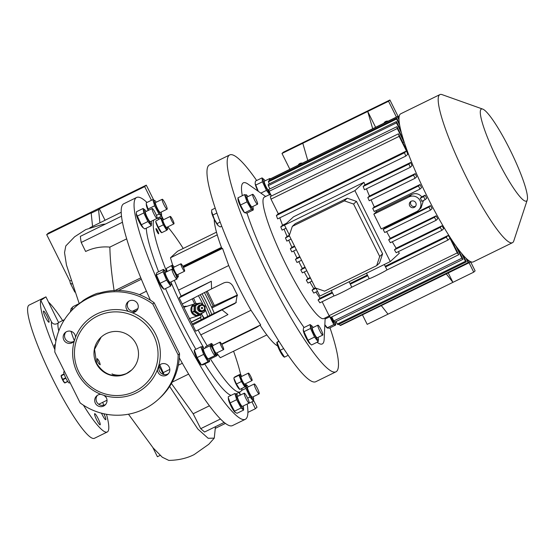 <?xml version="1.0" encoding="UTF-8"?>
<svg xmlns="http://www.w3.org/2000/svg" width="555" height="555" viewBox="0 0 555 555"><rect width="100%" height="100%" fill="white"/><g stroke="black" fill="none" stroke-linecap="round" stroke-linejoin="round"><path stroke-width="0.83" d="M64.512 371.51L63.832 371.843A6.209 0.95 63.9 0 0 65.837 378.094A6.209 0.95 63.9 0 0 69.299 382.999L70.055 382.631M61.119 375.548L61.14 376.096A3.795 0.583 63.9 0 0 62.444 379.634A3.795 0.583 63.9 0 0 64.29 382.52L64.817 382.971L67.8 381.528M65.705 377.83L62.604 379.349A4.655 0.715 63.9 0 0 62.701 379.551A4.655 0.715 63.9 0 0 62.798 379.752L65.906 378.226M62.604 379.349L61.203 375.818L64.22 374.341M64.137 374.112L61.154 375.575A4.655 0.715 63.9 0 0 61.203 375.818M61.654 375.118L64.082 373.931M65.344 382.52L64.845 382.978A4.655 0.715 63.9 0 1 64.699 382.825L62.798 379.752M67.689 381.361L64.699 382.825M200.716 304.82L199.786 305.111A3.448 3.309 72.3 0 0 197.781 309.669A3.448 3.309 72.3 0 0 201.888 311.688L202.818 311.39A3.448 3.309 -107.7 0 1 200.23 305.021A3.448 3.309 -107.7 0 1 204.823 306.839A3.448 3.309 -107.7 0 1 202.818 311.39M203.179 310.509A2.761 2.65 72.3 0 0 204.309 306.832A2.761 2.65 72.3 0 0 200.723 305.576A2.761 2.65 72.3 0 0 199.592 309.26A2.761 2.65 72.3 0 0 203.179 310.509M202.256 308.663A0.687 0.659 -107.7 0 1 201.34 308.296A0.687 0.659 -107.7 0 1 201.743 307.387A0.687 0.659 -107.7 0 1 202.256 308.663M204.913 309.281L204.816 311.667L198.94 314.477L194.41 311.383L194.638 305.84L200.508 303.03L205.045 306.124L204.996 307.366M200.057 314.123L195.52 311.029L194.41 311.383M195.52 311.029L195.749 305.486L194.638 305.84M195.749 305.486L200.508 303.03M201.687 313.429A6.209 5.959 -107.7 0 1 191.551 312.403A6.209 5.959 -107.7 0 1 194.965 303.758L183.927 307.283A6.209 5.959 72.3 0 0 183.74 307.352A6.209 5.959 -107.7 0 1 184.204 307.192A6.209 5.959 72.3 0 0 183.747 307.366M194.965 303.758A6.209 5.959 -107.7 0 1 197.712 303.571M194.16 311.716A5.862 5.626 -107.7 0 1 193.986 311.362L191.759 312.076A5.862 5.626 -107.7 0 0 191.933 312.43L194.16 311.716L198.648 314.775L196.421 315.49A5.862 5.626 -107.7 0 0 196.803 315.517L199.03 314.803A5.862 5.626 -107.7 0 1 198.648 314.775M194.208 305.874L191.981 306.589A5.862 5.626 -107.7 0 1 192.19 306.263L194.417 305.548A5.862 5.626 -107.7 0 0 194.208 305.874L193.986 311.362M192.19 306.263L199.127 303.12A5.862 5.626 -107.7 0 1 199.509 303.148L199.71 303.287M199.03 314.803L203.74 312.375A5.862 5.626 -107.7 0 0 203.886 312.146M199.127 303.12L194.417 305.548M191.933 312.43L196.421 315.49M191.981 306.589L191.759 312.076M331.155 317.217A5.522 0.846 63.9 0 0 331.349 317.606A5.522 0.846 63.9 0 0 334.422 321.969L334.658 321.851M330.835 317.377A7.867 1.2 63.9 0 0 335.622 323.503A7.867 1.2 63.9 0 0 335.282 321.886M329.372 316.01L333.839 324.564L335.685 325.036L329.122 328.248L327.284 327.783L324.841 324.682M335.622 323.503L335.685 325.036M329.448 316.891L325.112 319.014M333.839 324.564L327.284 327.783L327.408 328.151L326.944 327.748A7.867 1.2 63.9 0 1 324.835 324.911M310.529 328.456L314.532 337.051L318.126 341.755L311.57 344.974L309.773 343.559A7.867 1.2 -116.1 0 1 305.784 337.246A7.867 1.2 -116.1 0 1 303.245 330.232L303.564 327.776L310.127 324.564L310.529 328.456L303.974 331.668L303.224 329.788M258.311 191.322L255.161 183.559A7.867 1.2 63.9 0 0 257.957 191.08M237.998 199.363A7.867 1.2 63.9 0 0 240.1 205.468A7.867 1.2 63.9 0 0 244.526 212.69L240.475 205.038L237.935 197.83L237.998 199.363M330.01 327.818A120.754 18.475 -116.1 0 1 335.955 371.822A120.754 18.475 -116.1 0 1 268.662 276.418A120.754 18.475 -116.1 0 1 229.701 154.942A120.754 18.475 -116.1 0 1 256.688 180.514M304.084 327.526A89.702 13.722 -116.1 0 1 272.304 273.067A89.702 13.722 -116.1 0 1 246.961 213.065M242.306 195.686A89.702 13.722 -116.1 0 1 248.113 184.156L265.658 196.491M325.161 317.946L324.155 339.369A89.702 13.722 -116.1 0 1 317.085 342.269M310.432 344.114L307.969 340.271L303.974 331.668M329.295 315.92L323.891 318.563A67.62 10.344 -116.1 0 1 286.207 265.137A67.62 10.344 -116.1 0 1 264.388 197.115L270.507 194.111M335.955 371.822L315.746 381.722A120.754 18.475 -116.1 0 1 248.46 286.318A120.754 18.475 -116.1 0 1 209.492 164.842L229.701 154.942M221.57 344.045L260.677 324.883L251.013 310.273A73.142 11.19 -116.1 0 1 239.344 288.378A73.142 11.19 -116.1 0 1 228.709 265.54L222.534 248.383L221.896 248.64A73.142 11.19 -116.1 0 1 214.209 219.287M234.002 378.947A6.23 0.95 63.9 0 0 236.236 384.49A6.23 0.95 63.9 0 0 239.073 388.847L239.809 389.43L236.437 383.977L233.905 378.295A6.23 0.95 63.9 0 0 234.002 378.947M155.775 221.598A6.23 0.95 63.9 0 0 155.879 222.25A6.23 0.95 63.9 0 0 158.113 227.793A6.23 0.95 63.9 0 0 160.95 232.15L161.678 232.732L158.314 227.279L155.775 221.598M205.704 347.825L205.468 347.319A6.23 0.95 63.9 0 0 205.558 347.895M210.518 357.76A6.23 0.95 63.9 0 0 210.643 357.864L211.372 358.447L210.636 357.704M167.208 271.513L166.41 268.967A6.23 0.95 63.9 0 0 167.117 271.555M158.633 233.808A2.935 0.451 63.9 0 0 157.696 230.929A2.935 0.451 63.9 0 0 156.031 228.556A2.935 0.451 63.9 0 0 156.017 228.57A2.935 0.451 63.9 0 0 156.947 231.449A2.935 0.451 63.9 0 0 158.612 233.822A2.935 0.451 63.9 0 0 158.633 233.808M203.907 348.096A96.605 14.777 -116.1 0 1 186.376 315.517A96.605 14.777 -116.1 0 1 171.1 282.467M166.694 271.763A96.605 14.777 -116.1 0 1 153.797 220.023M157.155 218.191A96.605 14.777 -116.1 0 1 159.139 219.01M167.714 226.905A96.605 14.777 -116.1 0 1 183.233 248.467M207.258 291.111A96.605 14.777 -116.1 0 1 209.041 294.649A96.605 14.777 -116.1 0 1 214.362 305.597M233.572 351.218A96.605 14.777 -116.1 0 1 240.787 375.194M242.084 388.313A96.605 14.777 -116.1 0 1 240.211 391.837A96.605 14.777 -116.1 0 1 209.901 358.065M207.077 345.585A117.306 17.947 -116.1 0 1 200.799 334.873A73.142 11.19 -116.1 0 1 198.059 329.996M174.346 280.31A117.306 17.947 63.9 0 0 178.495 290.14A73.142 11.19 63.9 0 0 181.11 296.065L179.154 297.862L195.769 331.175L227.939 314.574L222.028 309.863L234.272 303.863L236.333 302.302M206.134 291.694L213.189 306.138L237.346 295.017M161.734 217.74L155.837 221.015L161.734 217.74L162.469 218.323A6.23 0.95 63.9 0 0 161.998 219.253A6.23 0.95 63.9 0 0 165.203 226.565A6.23 0.95 63.9 0 0 167.638 228.875A6.23 0.95 63.9 0 0 167.541 228.223A6.23 0.95 63.9 0 0 167.228 227.141M211.427 343.455L205.53 346.729L211.427 343.455L212.163 344.038A6.23 0.95 63.9 0 0 212.593 347.617A6.23 0.95 63.9 0 0 216.499 354.61A6.23 0.95 63.9 0 0 217.331 354.589A6.23 0.95 63.9 0 0 216.922 352.855M172.369 265.11L166.465 268.377L172.369 265.11L173.098 265.692A6.23 0.95 63.9 0 0 174.672 271.777A6.23 0.95 63.9 0 0 178.266 276.237A6.23 0.95 63.9 0 0 177.864 274.51M211.934 307.942L237.512 295.413M211.545 307.095L213.286 306.041M192.092 324.106L235.258 302.961M192.689 325.008L222.028 309.863M179.154 297.862L211.323 281.26L181.11 296.065M211.323 281.26L211.566 288.891L223.818 282.89C227.703 281.447 230.741 282.53 232.927 286.144A73.142 11.19 -116.1 0 0 237.228 294.781L235.868 302.78L234.272 303.863M183.046 266.684L221.292 247.766L221.75 248.245M221.598 248.383L218.136 250.256L217.824 249.639M183.351 267.295L218.136 250.256M222.534 248.383L183.462 267.531M182.234 304.029L211.566 288.891M277.639 345.918A73.142 11.19 -116.1 0 1 260.066 325.181M204.427 292.575A49.34 7.548 -116.1 0 1 214.285 313.235M201.34 319.576A49.34 7.548 -116.1 0 1 200.341 317.744L191.163 322.24M195.991 303.529A32.433 4.96 -116.1 0 1 193.535 298.195M202.075 293.789A32.433 4.96 -116.1 0 1 205.19 299.783A32.433 4.96 -116.1 0 1 211.788 314.456M203.838 318.355A32.433 4.96 -116.1 0 1 201.305 313.908M192.217 298.874L194.694 303.842M200.202 314.886L201.222 316.933L200.341 317.744M200.258 294.726A32.433 4.96 -116.1 0 1 203.352 300.685A32.433 4.96 -116.1 0 1 209.95 315.358M194.812 301.025A19.321 2.955 -116.1 0 1 193.605 298.167M198.378 295.697A19.321 2.955 -116.1 0 1 201.812 302.1A19.321 2.955 -116.1 0 1 203.13 304.82M204.996 309.003A19.321 2.955 -116.1 0 1 207.709 316.454M204.24 318.154A19.321 2.955 -116.1 0 1 201.396 313.811M183.434 306.742A6.903 6.618 -107.7 0 1 186.862 306.346M190.643 318.175A6.903 6.618 -107.7 0 1 189.56 319.035M191.114 322.143L201.222 316.933M190.455 318.237A6.903 6.618 -107.7 0 1 189.539 318.986M183.809 306.596A6.903 6.618 -107.7 0 1 186.674 306.409M49.027 322.212A6.209 0.95 63.9 0 0 47.05 316.114A6.209 0.95 63.9 0 0 43.533 311.084A6.209 0.95 63.9 0 0 43.491 311.105A6.209 0.95 63.9 0 0 45.468 317.203A6.209 0.95 63.9 0 0 48.993 322.233A6.209 0.95 63.9 0 0 49.027 322.212M55.264 345.189A6.209 0.95 63.9 0 0 54.57 344.759A6.209 0.95 63.9 0 0 54.536 344.787A6.209 0.95 63.9 0 0 55.028 347.465M100.177 424.804A6.209 0.95 63.9 0 0 98.2 418.706A6.209 0.95 63.9 0 0 94.683 413.676A6.209 0.95 63.9 0 0 94.641 413.697A6.209 0.95 63.9 0 0 96.619 419.795A6.209 0.95 63.9 0 0 100.143 424.825A6.209 0.95 63.9 0 0 100.177 424.804M101.503 413.184A6.209 0.95 63.9 0 0 105.721 419.691A6.209 0.95 63.9 0 0 105.755 419.67A6.209 0.95 63.9 0 0 103.868 413.759M55.889 341.228A50.373 7.708 -116.1 0 1 51.504 321.879L40.792 300.394L45.926 296.87L29.131 305.077A74.176 11.35 -116.1 0 0 53.065 379.696A74.176 11.35 -116.1 0 0 94.399 438.304L107.261 431.998A74.176 11.35 -116.1 0 1 83.444 405.192M54.883 349.643A74.176 11.35 -116.1 0 1 40.792 300.394M102.703 402.347A74.176 11.35 -116.1 0 1 103.702 405.247M106.47 414.28A74.176 11.35 -116.1 0 1 107.261 431.998M48.521 302.073A74.176 11.35 -116.1 0 1 62.632 320.547M51.504 321.879C54.14 326.319 58.747 322.837 58.608 322.573L45.926 296.87M128.476 414.203L153.194 447.982L162.296 457.23L168.803 460.4C178.426 460.241 186.875 458.305 194.146 454.594L208.784 444.284L214.272 438.124L215.437 426.691M105.506 224.033L102.495 224.393L85.81 229.562L74.627 236.784L65.795 245.941L64.533 252.615L66.461 265.04L79.212 303.613M159.209 366.335L163.427 374.41M169.629 386.44L197.823 429.029L208.167 438.284L214.272 438.124M224.158 422.424L204.573 432.019L200.723 428.675L193.168 413.759L209.429 405.795M171.426 383.512L193.168 413.759M164.016 374.549L159.868 365.017M247.218 404.186A123.515 18.898 -116.1 0 1 246.031 418.81A123.515 18.898 -116.1 0 1 245.317 419.302L232.455 425.602A123.515 18.898 -116.1 0 1 179.341 357.899M150.426 300.213A123.515 18.898 -116.1 0 1 123.057 204.254A123.515 18.898 -116.1 0 1 123.772 203.768L136.627 197.469A123.515 18.898 -116.1 0 1 146.985 202.464M245.317 419.302A123.515 18.898 -116.1 0 1 175.241 319.215A123.515 18.898 -116.1 0 1 135.919 197.955A123.515 18.898 -116.1 0 1 136.627 197.469M159.569 217.151A123.515 18.898 -116.1 0 1 160.464 218.365M170.635 286.089L164.079 289.301L162.698 288.128A7.867 1.2 -116.1 0 1 159.438 283.244A7.867 1.2 -116.1 0 1 156.17 274.801L156.912 272.588L163.468 269.376L163.038 271.756L166.618 280.108L170.635 286.089L171.377 283.876A7.867 1.2 63.9 0 0 170.954 281.968M151.307 225.725L144.744 228.938L142.829 227.508A7.867 1.2 -116.1 0 1 137.12 217.241A7.867 1.2 -116.1 0 1 136.294 214.181L136.495 211.719L143.058 208.507L143.773 212.94L147.901 221.549L151.307 225.725L151.508 223.256A7.867 1.2 63.9 0 0 151.078 221.348M148.178 210.477A7.867 1.2 -116.1 0 1 146.333 204.948L146.27 202.811L152.826 199.599L154.651 205.794L159.035 214.07L161.602 216.152L161.54 214.022A7.867 1.2 63.9 0 0 161.117 212.114M238.296 396.103A7.867 1.2 63.9 0 0 237.047 394.598L234.862 393.502L236.687 399.697L241.071 407.974L243.638 410.055L237.075 413.267L235.223 412.448L230.124 402.909L228.32 397.734L228.369 398.851A7.867 1.2 63.9 0 0 230.908 405.865A7.867 1.2 63.9 0 0 234.897 412.178L235.223 412.455M194.305 351.294A7.867 1.2 63.9 0 0 196.435 357.455A7.867 1.2 63.9 0 0 200.23 363.976A7.867 1.2 63.9 0 0 200.834 364.621L201.423 364.968L197.08 357.587L194.285 350.059L194.305 351.294M239.115 392.371A7.867 1.2 63.9 0 0 239.226 392.662A7.867 1.2 63.9 0 0 240.246 395.146M231.012 395.389A96.952 14.832 -116.1 0 1 204.719 363.962M195.88 349.275A96.952 14.832 -116.1 0 1 165.515 288.593M158.598 271.763A96.952 14.832 -116.1 0 1 146.305 228.174M164.079 289.301L160.062 283.321L156.149 274.302M143.35 227.952L141.338 224.761L136.273 213.689M228.32 397.734L228.306 396.714L234.862 393.502M245.574 384.546L245.879 388.368L250.007 396.978L253.413 401.147L246.704 404.276M240.384 395.077L239.469 392.198M253.413 401.147L253.607 398.684A7.867 1.2 63.9 0 0 253.184 396.776M248.328 386.863A7.867 1.2 63.9 0 0 247.079 385.357A7.867 1.2 63.9 0 0 247.183 388.764A7.867 1.2 63.9 0 0 251.269 396.971A7.867 1.2 63.9 0 0 253.607 398.684M254.294 383.942L247.558 387.237A5.522 0.846 63.9 0 0 248.564 391.136A5.522 0.846 63.9 0 0 251.602 396.548A5.522 0.846 63.9 0 0 252.414 397.151L259.15 393.856A5.522 0.846 -116.1 0 1 258.339 393.245A5.522 0.846 -116.1 0 1 255.3 387.834A5.522 0.846 -116.1 0 1 254.294 383.942A5.522 0.846 -116.1 0 1 255.106 384.546A5.522 0.846 -116.1 0 1 258.144 389.957A5.522 0.846 -116.1 0 1 259.15 393.856M247.079 385.357L245.442 384.102M245.879 388.368L241.439 390.54M250.007 396.978L247.627 398.143M202.395 346.695L200.841 346.847L203.636 354.374L207.986 361.756L201.423 364.968L202.977 364.815L209.533 361.603L207.986 361.756M203.636 354.374L197.08 357.587M204.233 348.547A7.867 1.2 63.9 0 0 203.588 347.687A7.867 1.2 63.9 0 0 202.984 347.041A7.867 1.2 63.9 0 0 203.387 351.225A7.867 1.2 63.9 0 0 208.187 360.077A7.867 1.2 63.9 0 0 209.512 360.368A7.867 1.2 63.9 0 0 209.089 358.461M210.199 345.626L203.463 348.922A5.522 0.846 63.9 0 0 203.921 351.475A5.522 0.846 63.9 0 0 206.377 356.56A5.522 0.846 63.9 0 0 208.319 358.835L215.056 355.54A5.522 0.846 -116.1 0 1 213.113 353.264A5.522 0.846 -116.1 0 1 210.657 348.172A5.522 0.846 -116.1 0 1 210.199 345.626A5.522 0.846 -116.1 0 1 212.142 347.902A5.522 0.846 -116.1 0 1 214.591 352.987A5.522 0.846 -116.1 0 1 215.056 355.54M209.512 360.368L209.533 361.603M200.841 346.847L194.285 350.059M74.169 341.124A6.209 6.133 47.4 0 1 65.851 332.098M82.126 301.448A62.104 61.307 -132.6 0 0 75.799 306.533L74.419 307.803A62.104 61.307 -132.6 0 0 54.813 352.057L80.177 402.93A62.104 61.307 -132.6 0 0 158.55 399.177A62.104 61.307 -132.6 0 0 178.155 354.923L179.529 353.66L154.165 302.787A62.104 61.307 -132.6 0 0 98.873 293.241C98.263 292.103 84.291 298.944 82.126 301.448M66.551 331.689A6.209 6.133 -132.6 0 0 64.262 340.708A6.209 6.133 -132.6 0 0 74.294 340.964L75.487 337.357A6.209 6.133 -132.6 0 0 66.551 331.689M105.707 404.38A6.209 6.133 47.4 0 1 97.389 395.347M168.491 373.619A6.209 6.133 47.4 0 1 160.173 364.586M136.953 310.363A6.209 6.133 47.4 0 1 128.642 301.33M158.55 399.177L159.923 397.914A62.104 61.307 -132.6 0 0 179.529 353.66M74.294 340.964A44.164 43.595 -132.6 0 0 77.291 372.689A44.164 43.595 -132.6 0 0 100.899 394.321A6.209 6.133 -132.6 0 0 95.349 403.194A6.209 6.133 -132.6 0 0 105.068 405.067A6.209 6.133 -132.6 0 0 104.513 395.569A44.164 43.595 -132.6 0 0 157.474 369.616A6.209 6.133 -132.6 0 0 167.853 374.306A6.209 6.133 -132.6 0 0 160.874 364.184A6.209 6.133 -132.6 0 0 158.674 366.016L157.474 369.616M132.069 312.652A6.209 6.133 -132.6 0 0 137.619 303.779A6.209 6.133 -132.6 0 0 127.9 301.913A6.209 6.133 -132.6 0 0 128.455 311.411L132.069 312.652A44.164 43.595 -132.6 0 1 155.678 334.29A44.164 43.595 -132.6 0 1 158.674 366.016M153.596 335.414A42.09 41.556 -132.6 0 0 97.479 316.079A42.09 41.556 -132.6 0 0 78.886 372.017A42.09 41.556 -132.6 0 0 135.004 391.344A42.09 41.556 -132.6 0 0 153.596 335.414M128.455 311.411A44.164 43.595 -132.6 0 0 75.487 337.357M154.165 302.787L152.792 304.05L178.155 354.923M152.792 304.05A62.104 61.307 -132.6 0 0 74.419 307.803M104.513 395.569L100.899 394.321M126.686 238.858L109.876 247.1C110.05 258.748 111.486 273.351 114.163 290.91M114.961 290.522L140.797 277.861M121.503 216.193L80.35 236.354A122.135 18.683 63.9 0 0 81.21 242.452L85.636 251.484C93.261 247.807 101.336 246.351 109.876 247.1M137.938 308.559L132.395 311.279M141.365 279.248L118.395 290.494M146.437 291.208L139.402 294.656M182.345 363.254L178.308 365.232M169.795 369.401L163.052 372.71M188.638 374.091L172.182 382.152M220.467 419.004L200.723 428.675M121.198 212.274L89.841 227.779M122.461 222.243L81.21 242.452M136.142 343.961A22.429 22.138 -132.6 0 0 101.052 337.211A22.429 22.138 -132.6 0 0 96.341 363.463A22.429 22.138 -132.6 0 0 131.431 370.213A22.429 22.138 -132.6 0 0 136.142 343.961M131.556 370.095L126.478 373.536C113.796 378.274 103.834 374.84 96.584 363.241L94.551 349.352L101.177 337.1M97.187 358.585C97.139 361.381 98.145 363.449 100.191 364.788C99.789 362.2 98.783 360.133 97.187 358.585L97.215 358.565M105.02 220.203L99.352 208.833L98.54 209.575L99.9 222.708M153.61 199.828L146.284 185.141L48.306 233.142L46.689 234.633L91.998 212.433L91.193 213.175L92.553 226.308M98.54 209.575L91.193 213.175M146.284 185.141L144.668 186.626L151.466 200.265M159.819 217.026L160.485 218.351M144.668 186.626L99.352 208.833M70.846 280.539L69.826 281.038L70.381 283.334L71.97 283.945M70.381 283.334L74.835 292.103M163.337 219.343L161.602 215.867M46.689 234.633L69.826 281.038M253.566 400.321L257.014 407.224L255.397 408.716L247.898 412.393M225.413 423.41L215.59 428.217M255.397 408.716L251.97 401.855M240.572 374.257L241.46 376.033M160.145 455.384L157.419 456.723L152.868 447.594M236.687 399.697L230.124 402.909M241.071 407.974L234.515 411.186M237.047 394.598A7.867 1.2 63.9 0 0 236.347 394.626A7.867 1.2 63.9 0 0 239.594 403.388A7.867 1.2 63.9 0 0 243.562 408.244A7.867 1.2 63.9 0 0 243.576 407.925A7.867 1.2 63.9 0 0 243.152 406.017M243.638 410.055L243.576 407.925M249.119 403.09L242.382 406.392A5.522 0.846 -116.1 0 1 239.704 402.805A5.522 0.846 -116.1 0 1 237.526 396.478L244.262 393.176A5.522 0.846 -116.1 0 1 246.94 396.763A5.522 0.846 -116.1 0 1 249.119 403.09A5.522 0.846 -116.1 0 1 246.441 399.503A5.522 0.846 -116.1 0 1 244.262 393.176M148.476 210.331L146.284 203.831M161.602 216.152L157.343 218.24M156.26 202.2A7.867 1.2 63.9 0 0 155.011 200.695A7.867 1.2 63.9 0 0 154.311 200.723A7.867 1.2 63.9 0 0 157.558 209.485A7.867 1.2 63.9 0 0 161.526 214.341A7.867 1.2 63.9 0 0 161.54 214.022M155.011 200.695L152.826 199.599M162.226 199.273L155.49 202.575A5.522 0.846 63.9 0 0 157.669 208.902A5.522 0.846 63.9 0 0 160.346 212.489L167.083 209.186A5.522 0.846 -116.1 0 1 164.405 205.607A5.522 0.846 -116.1 0 1 162.226 199.273A5.522 0.846 -116.1 0 1 164.904 202.859A5.522 0.846 -116.1 0 1 167.083 209.186M159.035 214.07L156.385 215.368M154.651 205.794L148.088 209.006M146.222 211.434A7.867 1.2 63.9 0 0 144.973 209.929A7.867 1.2 63.9 0 0 145.077 213.335A7.867 1.2 63.9 0 0 149.163 221.542A7.867 1.2 63.9 0 0 151.508 223.256M144.453 209.492L143.058 208.507M152.188 208.513L145.452 211.816A5.522 0.846 63.9 0 0 146.458 215.708A5.522 0.846 63.9 0 0 149.496 221.119A5.522 0.846 63.9 0 0 150.308 221.729L157.044 218.427A5.522 0.846 -116.1 0 1 156.232 217.817A5.522 0.846 -116.1 0 1 153.194 212.405A5.522 0.846 -116.1 0 1 152.188 208.513A5.522 0.846 -116.1 0 1 153.007 209.124A5.522 0.846 -116.1 0 1 156.038 214.535A5.522 0.846 -116.1 0 1 157.044 218.427M147.901 221.549L141.338 224.761M143.773 212.94L137.217 216.152M171.481 265.921L173.764 271.02M174.214 267.073A6.23 0.95 63.9 0 0 173.098 265.692M173.604 267.378A4.142 0.631 63.9 0 0 173.576 267.385A4.142 0.631 63.9 0 0 173.555 267.406A4.142 0.631 63.9 0 0 174.874 271.464A4.142 0.631 63.9 0 0 177.225 274.822A4.142 0.631 63.9 0 0 177.246 274.808M184.593 271.208A4.142 0.631 -116.1 0 1 184.572 271.222A4.142 0.631 -116.1 0 1 182.22 267.864A4.142 0.631 -116.1 0 1 180.902 263.805A4.142 0.631 -116.1 0 1 180.93 263.785A4.142 0.631 -116.1 0 1 183.275 267.142A4.142 0.631 -116.1 0 1 184.593 271.208M175.068 273.358L177.322 277.646L178.21 276.827M177.322 277.646L176.892 277.854M214.015 351.579L216.388 355.991L211.372 358.447M213.28 345.418A6.23 0.95 63.9 0 0 212.426 344.294A6.23 0.95 63.9 0 0 212.163 344.038M210.539 344.273L212.738 348.963M223.63 349.567L216.283 353.167A4.142 0.631 -116.1 0 1 213.12 347.992A4.142 0.631 -116.1 0 1 212.641 345.737L219.988 342.137A4.142 0.631 -116.1 0 1 223.152 347.319A4.142 0.631 -116.1 0 1 223.63 349.567A4.142 0.631 -116.1 0 1 220.467 344.391A4.142 0.631 -116.1 0 1 219.988 342.137M216.388 355.991L217.276 355.179M163.586 219.704A6.23 0.95 63.9 0 0 162.469 218.323M170.295 216.415L162.948 220.016A4.142 0.631 63.9 0 0 163.399 222.194A4.142 0.631 63.9 0 0 165.272 225.975A4.142 0.631 63.9 0 0 166.59 227.453L173.937 223.852A4.142 0.631 -116.1 0 1 172.619 222.375A4.142 0.631 -116.1 0 1 170.746 218.594A4.142 0.631 -116.1 0 1 170.295 216.415A4.142 0.631 -116.1 0 1 171.613 217.9A4.142 0.631 -116.1 0 1 173.493 221.674A4.142 0.631 -116.1 0 1 173.937 223.852M160.846 218.559L163.33 224.824L166.694 230.276L167.582 229.458M163.33 224.824L158.314 227.279M166.694 230.276L161.678 232.732M241.716 376.401A6.23 0.95 63.9 0 0 240.593 375.02L239.864 374.438L238.976 375.249L241.453 381.521L244.817 386.974L245.705 386.155M244.817 386.974L239.809 389.43M240.593 375.02A6.23 0.95 63.9 0 0 240.128 375.943A6.23 0.95 63.9 0 0 243.326 383.262A6.23 0.95 63.9 0 0 245.761 385.565A6.23 0.95 63.9 0 0 245.664 384.92A6.23 0.95 63.9 0 0 245.359 383.838M248.425 373.113L241.071 376.713A4.142 0.631 63.9 0 0 241.522 378.892A4.142 0.631 63.9 0 0 243.395 382.673A4.142 0.631 63.9 0 0 244.72 384.15L252.067 380.55A4.142 0.631 -116.1 0 1 250.749 379.072A4.142 0.631 -116.1 0 1 248.869 375.291A4.142 0.631 -116.1 0 1 248.425 373.113A4.142 0.631 -116.1 0 1 249.743 374.59A4.142 0.631 -116.1 0 1 251.616 378.371A4.142 0.631 -116.1 0 1 252.067 380.55M239.864 374.438L234.848 376.894L233.96 377.705L238.976 375.249M241.453 381.521L236.437 383.977M255.147 183.115L255.487 181.103L262.043 177.891L262.446 181.783L266.449 190.386L270.049 195.089M270.285 194.222L270.354 193.806M265.089 180.812A7.867 1.2 63.9 0 0 263.84 179.307A7.867 1.2 63.9 0 0 263.458 179.071A7.867 1.2 63.9 0 0 265.228 185.758A7.867 1.2 63.9 0 0 270.042 193.216A7.867 1.2 63.9 0 0 270.063 193.223M263.84 179.307L262.043 177.891M264.353 181.173A5.522 0.846 63.9 0 0 264.319 181.187A5.522 0.846 63.9 0 0 264.291 181.207A5.522 0.846 63.9 0 0 265.9 186.341A5.522 0.846 63.9 0 0 269.071 191.114M270.403 178.821A5.522 0.846 63.9 0 0 269.834 178.488A5.522 0.846 63.9 0 0 269.799 178.509A5.522 0.846 63.9 0 0 269.744 179.147M266.449 190.386L260.864 193.119M262.446 181.783L255.89 184.995M246.711 213.189L244.866 212.718L251.422 209.506L253.267 209.97L246.711 213.189M247.918 196.616A7.867 1.2 63.9 0 0 246.677 195.11A7.867 1.2 63.9 0 0 248.064 201.562A7.867 1.2 63.9 0 0 253.205 208.437A7.867 1.2 63.9 0 0 252.782 206.529M246.337 195.082L244.491 194.618L247.037 201.826L251.422 209.506M253.205 208.437L253.267 209.97M252.664 194.292L247.148 196.99A5.522 0.846 63.9 0 0 248.931 202.547A5.522 0.846 63.9 0 0 252.012 206.911L257.52 204.205A5.522 0.846 63.9 0 0 255.737 198.655A5.522 0.846 63.9 0 0 252.664 194.292A5.522 0.846 63.9 0 0 254.447 199.849A5.522 0.846 63.9 0 0 257.52 204.205M247.037 201.826L240.475 205.038M244.491 194.618L237.935 197.83M305.271 267.642L300.775 269.841A81.425 12.46 63.9 0 0 302.371 272.873L306.797 270.708M300.775 269.841L302.329 268.419A68.314 10.448 -116.1 0 1 298.805 261.585M293.63 250.999A68.314 10.448 -116.1 0 0 296.994 257.971L295.461 259.386L296.994 262.473L301.573 260.226M288.711 240.19A68.314 10.448 -116.1 0 0 291.909 247.301L290.341 248.744A81.425 12.46 63.9 0 0 291.819 251.88L296.315 249.681M284.077 229.153A68.314 10.448 -116.1 0 0 287.067 236.402L285.436 237.908A81.425 12.46 63.9 0 0 286.852 241.106L291.021 239.059M279.817 217.817A68.314 10.448 -116.1 0 0 282.537 225.219L280.761 226.856A81.425 12.46 63.9 0 0 282.106 230.117L286.019 228.202M276.376 215.534A81.425 12.46 63.9 0 0 277.625 218.885L405.781 156.101L407.724 154.311A68.314 10.448 63.9 0 1 405.844 148.58L398.469 133.797A81.425 12.46 63.9 0 0 399.156 136.357L271 199.141L278.298 213.772L276.376 215.534L404.533 152.75A81.425 12.46 63.9 0 0 405.781 156.101M398.469 133.797L270.313 196.581A81.425 12.46 63.9 0 0 271 199.141M271.457 196.019L269.113 191.308L397.269 128.524A81.425 12.46 63.9 0 1 396.929 126.665L268.773 189.449A81.425 12.46 63.9 0 0 269.113 191.308M269.917 188.894L268.308 185.661L396.464 122.877A81.425 12.46 63.9 0 1 396.409 121.573L268.252 184.357A81.425 12.46 63.9 0 0 268.308 185.661M269.397 183.802L268.398 181.804L396.554 119.02A81.425 12.46 63.9 0 1 396.735 118.194L268.578 180.986A81.425 12.46 63.9 0 0 268.398 181.804M398.989 118.673L397.845 116.383L269.695 179.175L269.286 179.542L269.723 180.424M341.762 324.904L470.016 262.314L470.182 261.467M339.327 324.065L339.986 325.383A81.425 12.46 63.9 0 0 340.617 325.459L468.774 262.675L467.019 259.164M336.046 321.518L337.315 324.071A81.425 12.46 63.9 0 0 338.182 324.626L466.339 261.842L462.884 254.911M331.744 316.926L333.756 320.963A81.425 12.46 63.9 0 0 334.901 322.08L463.057 259.289L457.487 248.113M322.143 301.712L329.101 315.677A81.425 12.46 63.9 0 0 330.6 317.488L458.756 254.703L451.381 239.913A68.314 10.448 63.9 0 1 448.162 235.417L385.191 266.268M332.5 292.922L318.064 299.991A81.425 12.46 63.9 0 0 319.888 302.815L333.992 295.905A9.921 0.444 -26.5 0 0 342.386 292.214A9.921 0.444 -26.5 0 0 351.669 287.164A9.921 0.444 -26.5 0 0 351.745 287.053L349.102 281.753M318.064 299.991L320.006 298.208A68.314 10.448 -116.1 0 1 315.92 292.034M315.962 288.26L312.049 290.175A81.425 12.46 63.9 0 0 313.783 293.082L317.467 291.278M312.049 290.175L313.769 288.593A68.314 10.448 -116.1 0 1 309.912 282.127M310.474 278.069L306.298 280.115A81.425 12.46 63.9 0 0 307.963 283.085L311.986 281.114M306.298 280.115L307.907 278.631A68.314 10.448 -116.1 0 1 304.223 271.971M401.536 135.899L402.174 135.58M403.54 140.082A68.314 10.448 63.9 0 0 404.005 142.031L397.269 128.524M402.861 142.593L404.005 142.031M282.537 225.219L286.498 223.276M410.693 162.435L408.917 164.065A81.425 12.46 63.9 0 0 410.263 167.332L411.983 165.744A68.314 10.448 63.9 0 1 410.693 162.435L364.912 184.864A68.314 10.448 -116.1 0 1 363.948 182.311L293.526 216.811L284.486 225.129L354.909 190.629L390.283 261.572L399.316 253.253A68.314 10.448 -116.1 0 1 398.303 251.672M415.223 173.611L413.593 175.116A81.425 12.46 63.9 0 0 415.008 178.315L416.618 176.837A68.314 10.448 63.9 0 1 415.223 173.611L369.45 196.04A68.314 10.448 -116.1 0 1 366.453 188.79M420.059 184.517L418.498 185.953A81.425 12.46 63.9 0 0 419.975 189.095L421.529 187.666A68.314 10.448 63.9 0 1 420.059 184.517L374.285 206.946A68.314 10.448 -116.1 0 1 371.087 199.835M425.151 195.18L423.618 196.595L425.151 199.682L426.691 198.267A68.314 10.448 63.9 0 1 425.921 196.727A68.314 10.448 63.9 0 1 425.151 195.18L421.772 196.838C418.949 193.667 415.598 192.869 411.72 194.444L376.512 211.698A68.314 10.448 -116.1 0 1 376.006 210.636M376.512 211.698L373.841 214.154L381.223 228.958L416.43 211.712A8.283 8.172 -132.6 0 0 420.093 200.709A8.283 8.172 -132.6 0 0 409.049 196.9L373.841 214.154M415.806 202.804A3.448 3.406 -132.6 0 0 410.409 201.77A3.448 3.406 -132.6 0 0 409.68 205.808A3.448 3.406 -132.6 0 0 415.078 206.842A3.448 3.406 -132.6 0 0 415.806 202.804M421.772 196.838L420.232 198.253A8.283 8.172 47.4 0 1 421.772 201.34L425.151 199.682M418.352 210.4L421.016 207.945L423.444 200.522M411.082 201.285A3.448 3.406 -132.6 0 0 415.619 206.21M372.696 128.704L367.722 111.465L375.603 127.282M307.789 160.506L302.808 143.266L388.542 101.267L389.915 99.997L398.136 116.494M396.423 117.084L388.542 101.267M289.876 169.282L281.989 153.471L283.362 152.202L389.915 99.997M281.989 153.471L302.808 143.266M339.986 325.383L468.142 262.598A81.425 12.46 63.9 0 0 468.774 262.675M337.315 324.071L465.472 261.28A81.425 12.46 63.9 0 0 466.339 261.842M333.756 320.963L461.913 258.179A81.425 12.46 63.9 0 0 463.057 259.289M329.101 315.677L457.258 252.886A81.425 12.46 63.9 0 0 458.756 254.703M381.403 305.729L388.007 314.151L452.922 282.349L448.246 272.977M446.317 273.927L452.922 282.349L473.741 272.151L475.115 270.882L470.501 261.62M362.519 314.983L367.188 324.356L388.007 314.151M469.065 262.779L473.741 272.151M290.341 248.744L294.767 246.573M285.436 237.908L289.46 235.93M280.761 226.856L284.729 224.907M399.26 116.037A81.425 12.46 63.9 0 0 399.094 116.023L397.949 116.585M351.384 287.379L369.2 278.652A9.921 0.444 -26.5 0 0 377.594 274.961A9.921 0.444 -26.5 0 0 386.884 269.917A9.921 0.444 -26.5 0 0 386.953 269.799L384.31 264.499M386.599 270.132L448.045 240.024A81.425 12.46 63.9 0 1 446.22 237.207L385.531 266.941M367.715 275.668L350.316 284.188M399.156 136.357L406.447 150.981L278.298 213.772M396.929 126.665L403.402 139.645M396.409 121.573L400.759 130.307M401.383 132.742L396.464 122.877M396.735 118.194L399.385 123.515M399.683 125.284L396.554 119.02M446.22 237.207L448.162 235.417M367.375 274.996L349.983 283.522M332.168 292.249L320.006 298.208M457.258 252.886L449.966 238.255L448.045 240.024M315.337 287.823L313.769 288.593M310.196 277.514L307.907 278.631M305 267.108L302.329 268.419M406.447 150.981L404.533 152.75M287.067 236.402L289.363 235.278M291.909 247.301L294.497 246.031M300.033 257.145L295.461 259.386M296.994 257.971L299.769 256.611M397.845 116.383L397.442 116.758L399.017 119.908M397.442 116.758L269.286 179.542M455.579 245.476L461.913 258.179M454.032 245.227L455.051 244.727M461.455 253.226L465.472 261.28M465.923 258.137L468.142 262.598M469.35 260.975L470.016 262.314M527.25 199.994L513.777 240.946A82.459 12.612 -116.1 0 1 512.459 242.701L473.276 261.898A82.459 12.612 -116.1 0 1 427.322 196.754A82.459 12.612 -116.1 0 1 400.717 113.803L439.9 94.6A82.459 12.612 -116.1 0 1 442.092 94.634L482.711 109.085A51.233 7.839 -116.1 0 1 509.899 149.545A51.233 7.839 -116.1 0 1 527.25 199.994A51.233 7.839 -116.1 0 1 497.884 160.603A51.233 7.839 -116.1 0 1 482.711 109.085M512.459 242.701A82.459 12.612 -116.1 0 1 466.512 177.551A82.459 12.612 -116.1 0 1 439.9 94.6M374.285 206.946L372.717 208.382L418.498 185.953M372.717 208.382A81.425 12.46 63.9 0 0 374.202 211.524L419.975 189.095M369.45 196.04L367.812 197.545L413.593 175.116M367.812 197.545A81.425 12.46 63.9 0 0 369.228 200.744L415.008 178.315M364.912 184.864L363.137 186.494L408.917 164.065M363.137 186.494A81.425 12.46 63.9 0 0 364.482 189.754L410.263 167.332M423.618 196.595L420.232 198.253M430.486 205.627A68.314 10.448 63.9 0 0 432.095 208.645L430.527 210.088A81.425 12.46 63.9 0 1 428.932 207.057L430.486 205.627L384.705 228.056A68.314 10.448 -116.1 0 1 384.372 227.418M436.063 215.846A68.314 10.448 63.9 0 0 437.749 218.795L436.119 220.3A81.425 12.46 63.9 0 1 434.454 217.324L436.063 215.846L390.29 238.275A68.314 10.448 -116.1 0 1 386.606 231.608M441.926 225.802A68.314 10.448 63.9 0 0 443.709 228.66L441.94 230.29A81.425 12.46 63.9 0 1 440.205 227.39L441.926 225.802L396.152 248.231A68.314 10.448 -116.1 0 1 392.288 241.772M428.932 207.057L383.158 229.486A81.425 12.46 63.9 0 0 384.754 232.517L430.527 210.088M434.454 217.324L388.68 239.753A81.425 12.46 63.9 0 0 390.338 242.722L436.119 220.3M440.205 227.39L394.425 249.819A81.425 12.46 63.9 0 0 396.159 252.719L441.94 230.29M394.425 249.819L396.152 248.231M388.68 239.753L390.29 238.275M383.158 229.486L384.705 228.056M315.913 288.156L319.86 296.079L390.283 261.572M284.486 225.129L289.433 235.056M376.665 265.651L379.558 262.987L382.603 253.822L356.463 201.382L347.263 198.211L295.211 223.714L292.318 226.378L289.273 235.549L315.413 287.99L324.613 291.153L376.665 265.651L379.71 256.486L353.57 204.046L344.371 200.875L292.318 226.378M347.263 198.211L344.371 200.875M356.463 201.382L353.57 204.046M382.603 253.822L379.71 256.486M363.948 182.311L354.909 190.629M388.167 121.129A4.142 4.086 -132.6 0 0 383.866 123.238M385.468 121.587A4.142 4.086 -132.6 0 0 384.941 122.71M302.433 163.128A4.142 4.086 -132.6 0 0 298.132 165.237M299.742 163.586A4.142 4.086 -132.6 0 0 299.214 164.71M313.173 327.485A7.867 1.2 63.9 0 0 311.924 325.979A7.867 1.2 63.9 0 0 311.535 325.743A7.867 1.2 63.9 0 0 313.311 332.431A7.867 1.2 63.9 0 0 318.119 339.889A7.867 1.2 63.9 0 0 318.452 339.306A7.867 1.2 63.9 0 0 318.029 337.398M318.126 341.755L318.452 339.306M311.924 325.979L310.127 324.564M312.437 327.845A5.522 0.846 63.9 0 0 312.403 327.859A5.522 0.846 63.9 0 0 312.368 327.88A5.522 0.846 63.9 0 0 314.123 333.298A5.522 0.846 63.9 0 0 317.259 337.773A5.522 0.846 63.9 0 0 317.287 337.752M317.876 325.181A5.522 0.846 63.9 0 0 319.638 330.6A5.522 0.846 63.9 0 0 322.767 335.074A5.522 0.846 63.9 0 0 322.802 335.053A5.522 0.846 63.9 0 0 321.04 329.635A5.522 0.846 63.9 0 0 317.911 325.161A5.522 0.846 63.9 0 0 317.876 325.181M314.532 337.051L307.969 340.271M211.635 211.608L211.663 212.267A7.867 1.2 63.9 0 0 214.369 219.6A7.867 1.2 63.9 0 0 218.191 225.594L214.487 219.565L211.635 211.608L211.726 209.859L215.201 208.153M221.736 226.225L220.252 226.953L218.58 225.92M220.168 222.097L217.151 223.575M216.887 213.065L212.884 215.028M279.033 341.387L276.987 342.386L278.797 341.02M284.396 356.934L280.115 350.309L277.014 342.13M276.876 342.324L276.91 343.129A7.867 1.2 63.9 0 0 279.456 350.149A7.867 1.2 63.9 0 0 283.438 356.456L284.278 357.163M288.191 355.325L284.368 357.191M283.647 348.582L280.115 350.309M259.92 325.251L256.583 327.374L221.778 344.419M217.158 353.618L220.293 357.725L266.83 334.922M182.838 266.289L221.431 247.384M172.737 265.38L170.468 257.784L217.255 234.862M170.468 257.784L177.572 251.242L216.492 232.177M166.091 272.054A7.867 1.2 63.9 0 0 164.849 270.549L163.468 269.376M164.849 270.549A7.867 1.2 63.9 0 0 164.44 272.422A7.867 1.2 63.9 0 0 167.395 279.345A7.867 1.2 63.9 0 0 171.377 283.876M172.057 269.133L165.328 272.436A5.522 0.846 63.9 0 0 165.224 272.609A5.522 0.846 63.9 0 0 167.249 278.263A5.522 0.846 63.9 0 0 170.184 282.349L176.92 279.047A5.522 0.846 -116.1 0 1 173.986 274.968A5.522 0.846 -116.1 0 1 171.96 269.314A5.522 0.846 -116.1 0 1 172.057 269.133A5.522 0.846 -116.1 0 1 174.998 273.213A5.522 0.846 -116.1 0 1 177.024 278.867A5.522 0.846 -116.1 0 1 176.92 279.047M166.618 280.108L160.062 283.321M163.038 271.756L156.482 274.968M251.013 310.273L200.799 334.873M228.709 265.54L178.495 290.14M58.629 322.497L58.872 322.393A45.545 6.965 63.9 0 0 58.608 322.573A45.545 6.965 63.9 0 0 58.774 330.974M74.384 340.832A45.545 6.965 -116.1 0 1 71.012 331.328M106.171 397.429A45.545 6.965 -116.1 0 1 104.09 395.306M70.291 311.993L71.2 308.462L73.253 306.506A53.474 8.179 63.9 0 0 72.136 310.016M411.72 194.444L409.049 196.9M256.583 327.374L256.389 326.985M198.745 315.587L189.345 318.591M240.211 391.837L236.021 393.89M64.47 319.645L58.872 322.393M107.018 400.231L98.95 404.186M79.205 303.592L73.253 306.506M202.984 347.041L202.395 346.542M112.055 373.82C111.95 374.493 121.274 376.845 126.797 373.321L131.646 370.012M144.973 209.929L144.46 209.492M184.572 271.222L177.225 274.822M180.93 263.785L173.576 267.385M178.266 276.237L178.301 276.876M217.331 354.589L217.359 355.228M167.638 228.875L167.666 229.506M245.761 385.565L245.796 386.204M264.319 181.187L269.834 178.488M246.677 195.11L246.205 194.715M333.992 295.905L331.286 290.48M369.2 278.652L366.494 273.226M317.259 337.773L322.767 335.074M312.403 327.859L317.911 325.161"/></g></svg>
